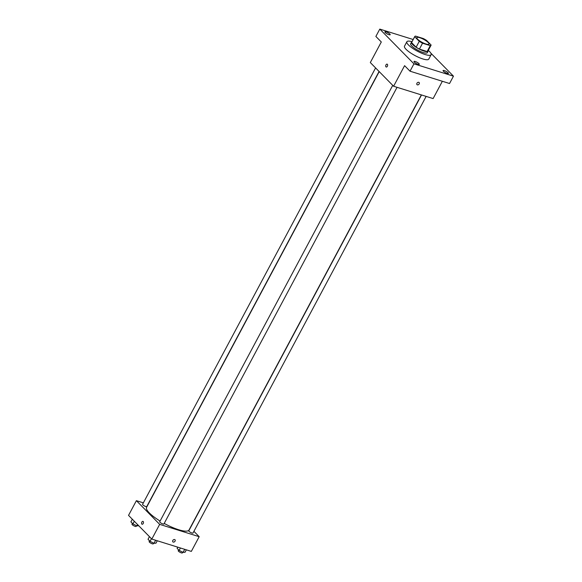 <?xml version="1.0" encoding="UTF-8"?>
<svg xmlns="http://www.w3.org/2000/svg" width="582" height="582" viewBox="0 0 582 582"><rect width="100%" height="100%" fill="white"/><g stroke="black" fill="none" stroke-linecap="round" stroke-linejoin="round"><path stroke-width="0.87" d="M426.017 44.028A6.875 1.681 -151.9 0 1 419.542 40.784A6.875 1.681 -151.9 0 1 416.85 37.634A6.875 1.681 -151.9 0 1 423.703 39.394A6.875 1.681 -151.9 0 1 428.978 44.108A6.875 1.681 -151.9 0 1 426.017 44.028M431.117 45.04L426.562 40.405A9.232 2.255 -151.9 0 0 423.281 38.521L415.555 36.113A9.232 2.255 -151.9 0 0 414.77 36.521A9.232 2.255 -151.9 0 0 414.704 36.71L419.266 41.337A9.232 2.255 -151.9 0 0 422.539 43.221L430.273 45.629A9.232 2.255 -151.9 0 0 431.058 45.221A9.232 2.255 -151.9 0 0 431.117 45.04M414.704 36.71L411.569 42.588L416.123 47.222L419.266 41.337M422.539 43.221L419.404 49.099L427.13 51.514L430.273 45.629M419.404 49.099A9.232 2.255 -151.9 0 1 416.123 47.222M411.569 42.588A9.232 2.255 -151.9 0 1 411.627 42.406L414.77 36.521M431.058 45.221L427.916 51.1A9.232 2.255 -151.9 0 1 427.13 51.514M411.86 41.969A9.45 2.306 28.1 0 0 411.43 42.297A9.45 2.306 28.1 0 0 412.529 44.494A9.45 2.306 28.1 0 0 421.455 50.125A9.45 2.306 28.1 0 0 428.112 51.201A9.45 2.306 28.1 0 0 428.148 50.663M428.112 51.201L427.326 52.678A9.45 2.306 -151.9 0 1 423.26 52.562A9.45 2.306 -151.9 0 1 411.743 45.963A9.45 2.306 -151.9 0 1 410.652 43.774L411.43 42.297M428.301 50.379A13.75 3.354 -151.9 0 1 431.117 54.701A13.75 3.354 -151.9 0 1 425.195 54.541A13.75 3.354 -151.9 0 1 412.245 48.044A13.75 3.354 -151.9 0 1 406.862 41.744A13.75 3.354 -151.9 0 1 412.012 41.678M431.117 54.701L428.759 59.109A13.75 3.354 -151.9 0 1 422.845 58.949A13.75 3.354 -151.9 0 1 409.888 52.453A13.75 3.354 -151.9 0 1 404.505 46.16L406.862 41.744M448.038 72.692A3.012 0.735 -151.9 0 1 448.387 73.39A3.012 0.735 -151.9 0 1 445.383 72.619A3.012 0.735 -151.9 0 1 443.069 70.553A3.012 0.735 -151.9 0 1 445.194 70.902A3.012 0.735 -151.9 0 1 448.038 72.692M418.953 63.62A3.012 0.735 -151.9 0 1 419.302 64.318A3.012 0.735 -151.9 0 1 416.297 63.547A3.012 0.735 -151.9 0 1 413.991 61.481A3.012 0.735 -151.9 0 1 416.108 61.823A3.012 0.735 -151.9 0 1 418.953 63.62M389.845 34.011A3.012 0.735 -151.9 0 1 390.195 34.709A3.012 0.735 -151.9 0 1 387.19 33.938A3.012 0.735 -151.9 0 1 384.877 31.872A3.012 0.735 -151.9 0 1 387.001 32.221A3.012 0.735 -151.9 0 1 389.845 34.011M413.169 39.511L379.799 29.1L413.955 63.838L453.465 76.169L430.855 53.166M379.799 29.1L375.87 36.448L381.305 41.977L370.312 62.558L393.607 86.245L404.592 65.664L410.026 71.193L413.955 63.838M387.35 66.275A1.506 0.895 107.3 0 1 386.222 67.017A1.506 0.895 107.3 0 1 385.815 65.315A1.506 0.895 107.3 0 1 387.117 64.144A1.506 0.895 107.3 0 1 387.35 66.275M410.026 71.193L449.544 83.517L453.465 76.169M393.607 86.245L433.117 98.576L442.356 81.276M419.142 82.535A1.506 1.149 -44.5 0 1 416.996 84.645A1.506 1.149 -44.5 0 1 419.142 82.535A1.506 1.149 -44.5 0 1 416.996 84.645M386.222 67.017A1.506 0.895 107.3 0 1 385.815 65.315A1.506 0.895 107.3 0 1 387.117 64.144M421.339 94.902L189.012 530.013A24.058 5.871 -151.9 0 1 178.652 529.736A24.058 5.871 -151.9 0 1 164.204 523.422M160.094 521.05A24.058 5.871 -151.9 0 1 146.562 507.351L379.217 71.615M421.528 94.961L188.801 530.82A2.372 0.582 28.1 0 0 190.62 532.443A2.372 0.582 28.1 0 0 192.991 533.054L426.14 96.394M379.078 71.47L146.766 506.544A2.372 0.582 -151.9 0 1 145.747 506.522A2.372 0.582 -151.9 0 1 143.514 505.402A2.372 0.582 -151.9 0 1 142.583 504.31L375.594 67.927M397.055 87.322L163.906 523.982A2.372 0.582 -151.9 0 1 162.887 523.953A2.372 0.582 -151.9 0 1 160.654 522.832A2.372 0.582 -151.9 0 1 159.723 521.748L392.734 85.358M143.361 502.855L136.384 500.673L159.672 524.36L199.182 536.691L193.908 531.322M159.672 524.36L151.822 539.063L128.535 515.376L136.384 500.673M143.208 523.502A1.506 0.895 107.3 0 1 142.088 524.244A1.506 0.895 107.3 0 1 141.673 522.541A1.506 0.895 107.3 0 1 142.983 521.377A1.506 0.895 107.3 0 1 143.208 523.502M151.822 539.063L191.333 551.394L199.182 536.691M175.007 539.761A1.506 1.149 -44.5 0 1 172.861 541.871A1.506 1.149 -44.5 0 1 175.007 539.761A1.506 1.149 -44.5 0 1 172.861 541.871M142.088 524.244A1.506 0.895 107.3 0 1 141.681 522.541A1.506 0.895 107.3 0 1 142.983 521.377M177.757 547.153L177.11 548.36L179.125 550.412L183.097 552.362L185.054 552.26L186.349 549.837M179.125 550.412L180.427 547.989M183.097 552.362L184.72 549.328M182.763 552.202L182.392 552.9A2.372 0.582 -151.9 0 1 181.366 552.871A2.372 0.582 -151.9 0 1 179.132 551.751A2.372 0.582 -151.9 0 1 178.208 550.667L178.616 549.895M149.443 536.64L148.032 539.288L150.047 541.34L154.019 543.29L155.976 543.188L157.271 540.765M150.047 541.34L151.458 538.692M154.019 543.29L155.641 540.256M153.684 543.13L153.306 543.828A2.372 0.582 -151.9 0 1 152.288 543.799A2.372 0.582 -151.9 0 1 150.054 542.679A2.372 0.582 -151.9 0 1 149.123 541.595L149.538 540.823M132.303 519.209L130.892 521.858L132.907 523.909L136.879 525.859L138.742 525.764M132.907 523.909L134.318 521.261M136.879 525.859L137.57 524.564M136.544 525.692L136.166 526.397A2.372 0.582 -151.9 0 1 135.148 526.368A2.372 0.582 -151.9 0 1 132.914 525.248A2.372 0.582 -151.9 0 1 131.983 524.156L132.398 523.393"/></g></svg>
